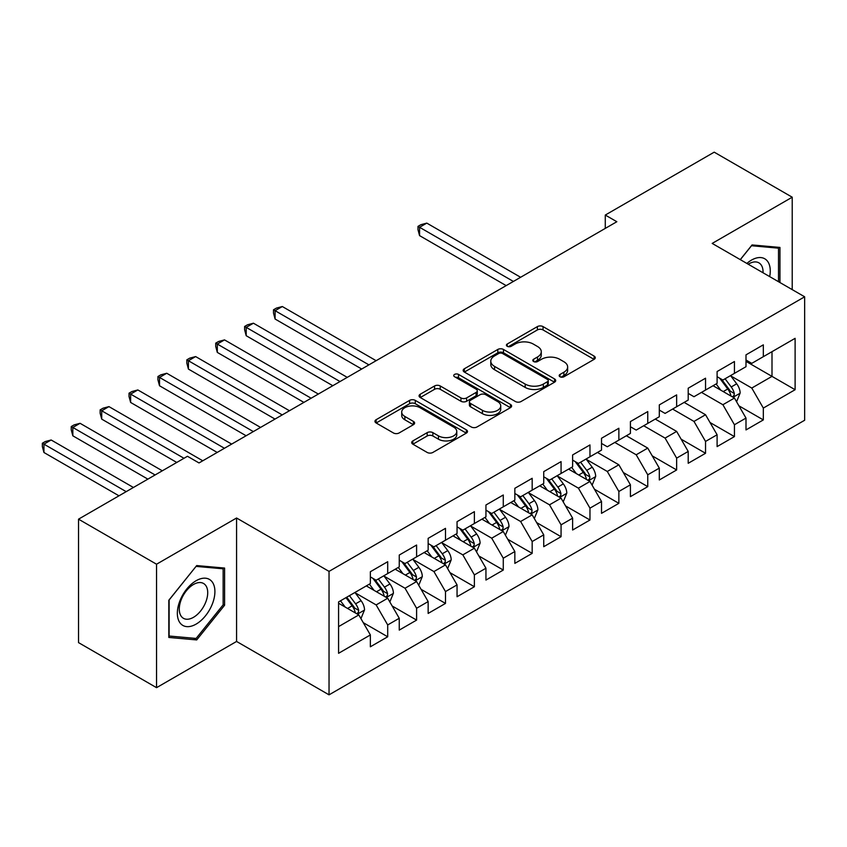 <?xml version="1.0" encoding="UTF-8"?>
<svg xmlns="http://www.w3.org/2000/svg" width="847" height="847" viewBox="0 0 847 847"><rect width="100%" height="100%" fill="white"/><g stroke="black" fill="none" stroke-linecap="round" stroke-linejoin="round"><path stroke-width="1.27" d="M559.994 376.756A2.806 1.62 0 0 0 563.964 376.756L594.096 359.361A4.013 2.319 0 0 0 595.272 357.72A4.013 2.319 0 0 0 594.096 356.079L543.043 326.603A4.013 2.319 0 0 0 537.379 326.603L507.237 344.009A2.806 1.62 0 0 0 506.421 345.153A2.806 1.62 0 0 0 507.237 346.296A2.806 1.62 0 0 0 511.207 346.296L515.114 344.041A12.832 7.411 0 0 1 533.261 344.041L537.517 346.497A12.832 7.411 0 0 1 541.275 351.738A12.832 7.411 0 0 1 537.517 356.979L533.621 359.234A2.806 1.62 0 0 0 532.795 360.377A2.806 1.62 0 0 0 533.621 361.521A2.806 1.62 0 0 0 537.591 361.521L541.487 359.276A12.832 7.411 0 0 1 559.634 359.276L563.89 361.733A12.832 7.411 0 0 1 567.649 366.973A12.832 7.411 0 0 1 563.89 372.214L559.994 374.459A2.806 1.62 0 0 0 559.168 375.613A2.806 1.62 0 0 0 559.994 376.756L559.994 374.459M412.86 440.906A4.013 2.319 0 0 0 411.695 442.536A4.013 2.319 0 0 0 412.86 444.177L427.184 452.446A4.013 2.319 0 0 0 432.859 452.446L466.326 433.124A4.013 2.319 0 0 0 467.502 431.483A4.013 2.319 0 0 0 466.326 429.853L415.274 400.377A4.013 2.319 0 0 0 409.599 400.377L376.132 419.699A4.013 2.319 0 0 0 374.956 421.33A4.013 2.319 0 0 0 376.132 422.971L393.432 432.965A4.013 2.319 0 0 0 399.106 432.965L413.431 424.686A4.013 2.319 0 0 0 414.607 423.055A4.013 2.319 0 0 0 413.431 421.414L404.855 416.459A10.725 6.194 0 0 1 401.711 412.087A10.725 6.194 0 0 1 408.328 406.359A10.725 6.194 0 0 1 420.027 407.703L453.632 427.11A10.725 6.194 0 0 1 456.777 431.483A10.725 6.194 0 0 1 450.159 437.211A10.725 6.194 0 0 1 438.46 435.866L432.859 432.637A4.013 2.319 0 0 0 427.184 432.637L412.86 440.906L412.86 444.177M156.547 564.218L156.547 687.669L236.578 641.454L236.578 518.004L156.547 564.218L78.527 519.169L187.462 456.279L199.013 462.949L616.838 221.723L605.277 215.053L605.277 228.404M236.578 518.004L329.038 571.386L804.65 296.799L804.65 420.25L329.038 694.836L329.038 571.386M792.22 289.621L792.22 197.203L712.189 243.417L804.65 296.799M792.22 197.203L714.212 152.164L605.277 215.053M515.389 401.52A4.013 2.319 0 0 0 521.064 401.52L554.531 382.198A4.013 2.319 0 0 0 555.706 380.557A4.013 2.319 0 0 0 554.531 378.927L503.478 349.451A4.013 2.319 0 0 0 497.814 349.451L464.347 368.773A4.013 2.319 0 0 0 463.171 370.404A4.013 2.319 0 0 0 464.347 372.045L515.389 401.52M455.675 377.36A2.806 1.62 0 0 1 458.523 377.762L458.523 374.416L510.434 404.39A4.013 2.319 0 0 1 511.609 406.02A4.013 2.319 0 0 1 510.434 407.661L476.967 426.983A4.013 2.319 0 0 1 471.292 426.983L420.239 397.508L420.239 394.236A4.013 2.319 0 0 0 419.064 395.867A4.013 2.319 0 0 0 420.239 397.508M420.239 394.236L434.564 385.967A4.013 2.319 0 0 1 440.239 385.967L460.937 397.921A4.013 2.319 0 0 0 466.612 397.921L476.109 392.436A4.013 2.319 0 0 0 477.285 390.795A4.013 2.319 0 0 0 476.109 389.154L454.553 376.714A2.806 1.62 0 0 1 453.738 375.57A2.806 1.62 0 0 1 455.464 374.067A2.806 1.62 0 0 1 458.523 374.416M745.995 361.362L771.998 376.375L771.998 351.685L795.111 338.334L763.327 356.682L763.327 344.845L745.995 354.851L745.995 366.698L734.434 373.368L734.434 361.521L717.102 371.537L717.102 383.384L705.54 390.054L705.54 378.207L688.209 388.212L688.209 400.059L676.647 406.729L676.647 394.893L659.305 404.898L659.305 416.745L647.754 423.415L647.754 411.568L630.412 421.584L630.412 433.42L618.861 440.101L618.861 428.254L601.518 438.259L601.518 450.106L589.967 456.777L589.967 444.94L572.625 454.945L572.625 466.792L561.063 473.462L561.063 461.615L543.732 471.631L543.732 483.468L532.17 490.148L532.17 478.301L514.838 488.306L514.838 500.154L503.277 506.824L503.277 494.987L485.945 504.992L485.945 516.839L474.384 523.51L474.384 511.662L457.052 521.678L457.052 533.515L445.49 540.195L445.49 528.348L428.148 538.353L428.148 550.201L416.597 556.871L416.597 545.034L399.255 555.039L399.255 566.887L387.704 573.557L387.704 561.709L370.361 571.725L370.361 583.562L338.578 601.921L338.578 653.302L370.361 634.943L358.8 614.933L338.578 603.255M795.111 338.334L795.111 389.715L763.327 408.074L751.776 388.053L730.823 375.952M738.912 405.819L763.327 419.911L763.327 408.074M763.327 419.911L745.995 429.927L745.995 418.079L734.434 424.749L722.883 404.728L701.496 392.383M710.019 422.505L734.434 436.597L734.434 424.749M734.434 436.597L717.102 446.602L717.102 434.765L705.54 441.435L693.979 421.414L672.603 409.069M681.126 439.18L705.54 453.283L705.54 441.435M705.54 453.283L688.209 463.288L688.209 451.44L676.647 458.121L665.086 438.1L643.709 425.755M652.232 455.866L676.647 469.958L676.647 458.121M676.647 469.958L659.305 479.974L659.305 468.126L647.754 474.796L636.192 454.775L614.816 442.43M623.339 472.541L647.754 486.644L647.754 474.796M647.754 486.644L630.412 496.649L630.412 484.812L618.861 491.482L607.299 471.461L586.346 459.37M594.446 489.227L618.861 503.33L618.861 491.482M618.861 503.33L601.518 513.335L601.518 501.488L589.967 508.158L578.406 488.147L557.453 476.046M565.542 505.913L589.967 520.005L589.967 508.158M589.967 520.005L572.625 530.021L572.625 518.173L561.063 524.844L549.512 504.823L528.56 492.732M536.649 522.588L561.063 536.691L561.063 524.844M561.063 536.691L543.732 546.696L543.732 534.859L532.17 541.529L520.619 521.508L499.666 509.418M507.755 539.274L532.17 553.366L532.17 541.529M532.17 553.366L514.838 563.382L514.838 551.535L503.277 558.205L491.715 538.194L470.773 526.093M478.862 555.96L503.277 570.052L503.277 558.205M503.277 570.052L485.945 580.068L485.945 568.221L474.384 574.891L462.822 554.87L441.88 542.779M449.969 572.636L474.384 586.738L474.384 574.891M474.384 586.738L457.052 596.743L457.052 584.896L445.49 591.577L433.929 571.556L412.987 559.465M421.075 589.321L445.49 603.413L445.49 591.577M445.49 603.413L428.148 613.429L428.148 601.582L416.597 608.252L405.035 588.242L384.083 576.14M392.182 606.007L416.597 620.099L416.597 608.252M416.597 620.099L399.255 630.104L399.255 618.268L387.704 624.938L376.142 604.917L355.189 592.826M363.289 622.683L387.704 636.785L387.704 624.938M387.704 636.785L370.361 646.79L370.361 634.943M370.361 576.892L376.142 580.227L387.704 573.557M338.578 626.611L358.8 614.933M399.255 560.206L405.035 563.551L416.597 556.871M376.142 604.917L387.704 598.247L366.317 585.902M399.255 618.268L387.704 598.247M428.148 543.53L433.929 546.866L445.49 540.195M405.035 588.242L416.597 581.561L395.21 569.216M428.148 601.582L416.597 581.561M457.052 526.845L462.822 530.18L474.384 523.51M433.929 571.556L445.49 564.885L424.103 552.54M457.052 584.896L445.49 564.885M485.945 510.159L491.715 513.504L503.277 506.824M462.822 554.87L474.384 548.2L452.997 535.855M485.945 568.221L474.384 548.2M514.838 493.483L520.619 496.818L532.17 490.148M491.715 538.194L503.277 531.514L481.901 519.169M514.838 551.535L503.277 531.514M543.732 476.797L549.512 480.133L561.063 473.462M520.619 521.508L532.17 514.838L510.794 502.493M543.732 534.859L532.17 514.838M572.625 460.122L578.406 463.457L589.967 456.777M549.512 504.823L561.063 498.152L539.687 485.807M572.625 518.173L561.063 498.152M601.518 443.436L607.299 446.771L618.861 440.101M578.406 488.147L589.967 481.467L568.581 469.122M601.518 501.488L589.967 481.467M630.412 426.75L636.192 430.085L647.754 423.415M607.299 471.461L618.861 464.791L597.474 452.446M630.412 484.812L618.861 464.791M659.305 410.075L665.086 413.41L676.647 406.729M636.192 454.775L647.754 448.105L626.367 435.76M659.305 468.126L647.754 448.105M688.209 393.389L693.979 396.724L705.54 390.054M665.086 438.1L676.647 431.419L655.26 419.074M688.209 451.44L676.647 431.419M717.102 376.703L722.883 380.038L734.434 373.368M693.979 421.414L705.54 414.744L684.154 402.399M717.102 434.765L705.54 414.744M745.995 360.028L751.776 363.363L763.327 356.682M722.883 404.728L734.434 398.058L713.058 385.713M745.995 418.079L734.434 398.058M78.527 519.169L78.527 642.619L156.547 687.669M236.578 641.454L329.038 694.836M751.776 388.053L771.998 376.375L795.111 389.715M779.949 282.538L779.949 247.43L752.062 244.942L740.257 259.627M224.593 605.245L224.593 568.062L196.705 565.574L168.818 600.258L168.818 637.442L196.705 639.93L224.593 605.245L223.142 604.409M561.116 377.148L563.89 375.549A12.832 7.411 0 0 0 567.649 370.308L567.649 366.973M541.275 351.738L541.275 355.073A12.832 7.411 0 0 1 537.517 360.314L534.743 361.923M594.043 359.382L543.043 329.938A4.013 2.319 0 0 0 537.379 329.938L508.359 346.698M554.478 382.23L503.478 352.786A4.013 2.319 0 0 0 497.814 352.786L464.4 372.077M547.448 381.711A2.806 1.62 0 0 0 548.263 380.557A2.806 1.62 0 0 0 547.448 379.414L502.631 353.538A2.806 1.62 0 0 0 498.661 353.538L494.553 355.92A12.832 7.411 0 0 0 490.784 361.161A12.832 7.411 0 0 0 494.553 366.402L525.182 384.083A12.832 7.411 0 0 0 543.329 384.083L547.448 381.711L547.448 385.046A2.806 1.62 0 0 0 548.263 383.903L548.263 380.557M490.784 361.161L490.784 364.496A12.832 7.411 0 0 0 494.553 369.737L494.553 366.402M547.448 385.046L543.329 387.418A12.832 7.411 0 0 1 525.182 387.418L494.553 369.737M420.292 397.539L434.564 389.302L434.564 385.967M477.285 390.795L477.285 394.13A4.013 2.319 0 0 1 476.109 395.771L466.612 401.256A4.013 2.319 0 0 1 460.937 401.256L440.239 389.302A4.013 2.319 0 0 0 434.564 389.302M458.523 377.762L510.381 407.693M482.419 410.319A10.725 6.194 0 0 0 494.119 411.663A10.725 6.194 0 0 0 500.736 405.946A10.725 6.194 0 0 0 497.591 401.563L485.755 394.723A4.013 2.319 0 0 0 480.08 394.723L470.583 400.208A4.013 2.319 0 0 0 469.407 401.849A4.013 2.319 0 0 0 470.583 403.49L482.419 410.319L482.419 413.654A10.725 6.194 0 0 0 494.119 414.998A10.725 6.194 0 0 0 500.736 409.281L500.736 405.946M469.407 401.849L469.407 405.184A4.013 2.319 0 0 0 470.583 406.825L470.583 403.49M482.419 413.654L470.583 406.825M456.777 431.483L456.777 434.818A10.725 6.194 0 0 1 450.159 440.546A10.725 6.194 0 0 1 438.46 439.201L432.859 435.972A4.013 2.319 0 0 0 427.184 435.972L412.923 444.209M401.711 412.087L401.711 415.422A10.725 6.194 0 0 0 404.855 419.794L404.855 416.459M413.378 424.718L404.855 419.794M466.274 433.156L415.274 403.712A4.013 2.319 0 0 0 409.599 403.712L376.184 423.002M193.762 638.225L196.705 639.93M736.572 401.764L740.151 393.019A10.831 6.257 -120 0 0 736.699 383.797L730.559 375.602M720.776 390.181L716.117 383.945M713.936 386.221L713.407 385.512M520.619 277.276L426.793 223.11L419.572 227.282L419.572 235.625L506.167 285.619M732.39 396.883L734.074 395.369L734.307 393.484A10.831 6.257 -120 0 0 731.215 386.973L725.074 378.778M721.57 379.287L729.151 389.408A5.516 3.187 60 0 1 730.156 391.081L734.307 393.484M719.664 378.185L727.742 388.974A10.831 6.257 60 0 1 730.845 395.485L731.056 396.11M419.572 235.625L417.984 229.706L417.984 226.371L513.388 281.448M417.984 226.371L420.874 224.699L426.793 223.11M769.69 276.609A26.564 15.331 120 0 0 767.753 261.554A26.564 15.331 120 0 0 746.863 263.438M763.052 272.787A20.106 11.614 120 0 0 761.167 264.942A20.106 11.614 120 0 0 758.901 262.845A20.106 11.614 120 0 0 748.229 264.222M751.427 245.725L778.499 248.171L778.499 281.702M776.71 247.144L778.499 248.171M740.32 259.658L751.48 245.768M179.86 622.651A26.564 15.331 120 0 0 205.514 615.78A26.564 15.331 120 0 0 212.396 582.185A26.564 15.331 120 0 0 186.732 589.057A26.564 15.331 120 0 0 179.86 622.651M181.184 616.214A20.106 11.614 120 0 0 183.439 618.31A20.106 11.614 120 0 0 202.147 608.929A20.106 11.614 120 0 0 205.81 585.573A20.106 11.614 120 0 0 203.545 583.477A20.106 11.614 120 0 0 184.837 592.868A20.106 11.614 120 0 0 181.184 616.214M196.123 566.399L223.142 568.803L223.142 604.832L196.123 638.437L169.114 636.023L169.114 600.004L196.07 566.357M221.353 567.776L223.142 568.803M592.106 485.172L595.685 476.427A10.831 6.257 -120 0 0 592.222 467.216L586.092 459.021M576.309 473.589L571.64 467.353M569.459 469.63L568.93 468.92M376.142 360.695L282.316 306.529L275.095 310.69L275.095 319.033L361.69 369.027M587.924 480.291L589.597 478.788L589.84 476.893A10.831 6.257 -120 0 0 586.738 470.381L580.597 462.187M577.093 462.695L584.674 472.817A5.516 3.187 60 0 1 585.679 474.489L589.84 476.893M575.187 461.594L583.265 472.382A10.831 6.257 60 0 1 586.368 478.894L586.59 479.518M275.095 319.033L273.507 313.115L273.507 309.78L368.921 364.866M273.507 309.78L276.397 308.107L282.316 306.529M563.202 501.858L566.791 493.113A10.831 6.257 -120 0 0 563.329 483.891L557.199 475.696M547.416 490.265L542.747 484.039M540.566 486.316L540.037 485.606M347.249 377.37L253.422 323.205L246.202 327.376L246.202 335.719L332.797 385.713M559.031 496.977L560.703 495.463L560.936 493.579A10.831 6.257 -120 0 0 557.845 487.067L551.704 478.873M548.2 479.381L555.78 489.502A5.516 3.187 60 0 1 556.786 491.175L560.936 493.579M546.294 478.28L554.372 489.068A10.831 6.257 60 0 1 557.474 495.58L557.697 496.204M246.202 335.719L244.614 329.801L244.614 326.455L340.018 381.542M244.614 326.455L247.504 324.793L253.422 323.205M534.309 518.544L537.898 509.799A10.831 6.257 -120 0 0 534.436 500.577L528.295 492.382M518.523 506.951L513.854 500.725M511.673 503.002L511.143 502.292M318.356 394.056L224.529 339.891L217.308 344.062L217.308 352.405L303.904 402.399M530.137 513.653L531.81 512.149L532.043 510.254A10.831 6.257 -120 0 0 528.952 503.743L522.811 495.548M519.306 496.067L526.887 506.178A5.516 3.187 60 0 1 527.893 507.861L532.043 510.254M517.401 494.966L525.479 505.744A10.831 6.257 60 0 1 528.581 512.255L528.803 512.89M217.308 352.405L215.72 346.476L215.72 343.141L311.124 398.228M215.72 343.141L218.611 341.479L224.529 339.891M505.415 535.219L508.994 526.474A10.831 6.257 -120 0 0 505.543 517.263L499.402 509.068M489.619 523.637L484.96 517.401M482.779 519.677L482.239 518.967M289.452 410.742L195.636 356.576L188.415 360.737L188.415 369.08L275.01 419.074M501.233 530.338L502.917 528.835L503.15 526.94A10.831 6.257 -120 0 0 500.048 520.429L493.917 512.234M490.413 512.742L497.994 522.864A5.516 3.187 60 0 1 498.999 524.537L503.15 526.94M488.507 511.641L496.586 522.43A10.831 6.257 60 0 1 499.688 528.941L499.899 529.566M188.415 369.08L186.827 363.162L186.827 359.827L282.231 414.914M186.827 359.827L189.717 358.154L195.636 356.576M476.522 551.905L480.101 543.16A10.831 6.257 -120 0 0 476.649 533.938L470.509 525.743M460.726 540.312L456.067 534.086M453.876 536.363L453.346 535.653M260.558 427.417L166.743 373.252L159.522 377.423L159.522 385.766L246.117 435.76M472.34 547.024L474.024 545.51L474.256 543.626A10.831 6.257 -120 0 0 471.154 537.114L465.024 528.92M461.52 529.428L469.1 539.55A5.516 3.187 60 0 1 470.096 541.222L474.256 543.626M459.614 528.327L467.692 539.115A10.831 6.257 60 0 1 470.794 545.627L471.006 546.251M159.522 385.766L157.934 379.848L157.934 376.502L253.338 431.589M157.934 376.502L160.814 374.84L166.743 373.252M447.629 568.581L451.207 559.846A10.831 6.257 -120 0 0 447.756 550.624L441.615 542.429M431.832 556.998L427.163 550.772M424.982 553.049L424.453 552.339M231.665 444.103L137.849 389.938L130.629 394.109L130.629 402.452L217.224 452.446M443.447 563.7L445.13 562.196L445.363 560.301A10.831 6.257 -120 0 0 442.261 553.79L436.12 545.595M432.626 546.114L440.207 556.225A5.516 3.187 60 0 1 441.202 557.908L445.363 560.301M430.721 545.013L438.799 555.791A10.831 6.257 60 0 1 441.89 562.302L442.113 562.937M130.629 402.452L129.03 396.523L129.03 393.188L224.444 448.275M129.03 393.188L131.92 391.526L137.849 389.938M418.736 585.266L422.314 576.521A10.831 6.257 -120 0 0 418.863 567.299L412.722 559.115M402.939 573.684L398.27 567.448M396.089 569.724L395.56 569.015M202.772 460.789L108.956 406.613L101.725 410.784L101.725 419.127L176.769 462.451M414.554 580.386L416.226 578.872L416.47 576.987A10.831 6.257 -120 0 0 413.368 570.476L407.227 562.281M403.723 562.789L411.303 572.911A5.516 3.187 60 0 1 412.309 574.584L416.47 576.987M401.817 561.688L409.906 572.477A10.831 6.257 60 0 1 412.997 578.988L413.22 579.613M101.725 419.127L100.137 413.209L100.137 409.874L183.99 458.28M100.137 409.874L103.027 408.201L108.956 406.613M389.842 601.952L393.421 593.207A10.831 6.257 -120 0 0 389.959 583.985L383.829 575.791M374.046 590.359L369.377 584.134M367.196 586.41L366.666 585.701M162.317 470.794L80.063 423.299L72.831 427.47L72.831 435.813L147.876 479.137M385.66 597.071L387.333 595.557L387.577 593.673A10.831 6.257 -120 0 0 384.474 587.151L378.334 578.967M374.829 579.475L382.41 589.597A5.516 3.187 60 0 1 383.416 591.27L387.577 593.673M372.924 578.374L381.002 589.163A10.831 6.257 60 0 1 384.104 595.674L384.326 596.299M72.831 435.813L71.243 429.895L71.243 426.549L155.096 474.966M71.243 426.549L74.134 424.887L80.063 423.299M360.938 618.628L364.528 609.893A10.831 6.257 -120 0 0 361.066 600.671L354.935 592.477M345.153 607.045L340.483 600.819M133.424 487.48L51.159 439.985L43.938 444.156L43.938 452.499L118.982 495.813M356.767 613.747L358.44 612.243L358.683 610.348A10.831 6.257 -120 0 0 355.581 603.837L349.44 595.642M346.73 597.209L353.517 606.272A5.516 3.187 60 0 1 354.522 607.955L358.683 610.348M345.978 597.643L352.108 605.838A10.831 6.257 60 0 1 355.211 612.349L355.433 612.984M43.938 452.499L42.35 446.57L42.35 443.235L126.203 491.652M42.35 443.235L45.24 441.562L51.159 439.985M563.89 375.549L563.89 372.214M533.621 361.521L533.621 359.234M537.517 360.314L537.517 356.979M507.237 346.296L507.237 344.009M537.379 329.938L537.379 326.603M543.043 329.938L543.043 326.603M594.096 359.361L594.096 356.079M464.347 372.045L464.347 368.773M497.814 352.786L497.814 349.451M503.478 352.786L503.478 349.451M554.531 382.198L554.531 378.927M525.182 387.418L525.182 384.083M543.329 387.418L543.329 384.083M440.239 389.302L440.239 385.967M460.937 401.256L460.937 397.921M466.612 401.256L466.612 397.921M476.109 395.771L476.109 392.436M510.434 407.661L510.434 404.39M427.184 435.972L427.184 432.637M432.859 435.972L432.859 432.637M438.46 439.201L438.46 435.866M413.431 424.686L413.431 421.414M376.132 422.971L376.132 419.699M409.599 403.712L409.599 400.377M415.274 403.712L415.274 400.377M466.326 433.124L466.326 429.853M733.079 397.275L740.087 393.23M731.215 386.973L736.699 383.797M723.222 391.579L727.742 388.974M588.601 480.683L595.61 476.639M586.738 470.381L592.222 467.216M578.745 474.998L583.265 472.382M559.708 497.369L566.717 493.325M557.845 487.067L563.329 483.891M549.851 491.673L554.372 489.068M530.815 514.055L537.824 510.01M528.952 503.743L534.436 500.577M520.958 508.359L525.479 505.744M501.922 530.73L508.931 526.686M500.048 520.429L505.543 517.263M492.065 525.045L496.586 522.43M473.028 547.416L480.037 543.372M471.154 537.114L476.649 533.938M463.171 541.72L467.692 539.115M444.135 564.102L451.133 560.058M442.261 553.79L447.756 550.624M434.267 558.406L438.799 555.791M415.231 580.777L422.24 576.733M413.368 570.476L418.863 567.299M405.374 575.092L409.906 572.477M386.338 597.463L393.347 593.419M384.474 587.151L389.959 583.985M376.481 591.767L381.002 589.163M357.445 614.149L364.454 610.094M355.581 603.837L361.066 600.671M347.588 608.453L352.108 605.838"/></g></svg>
